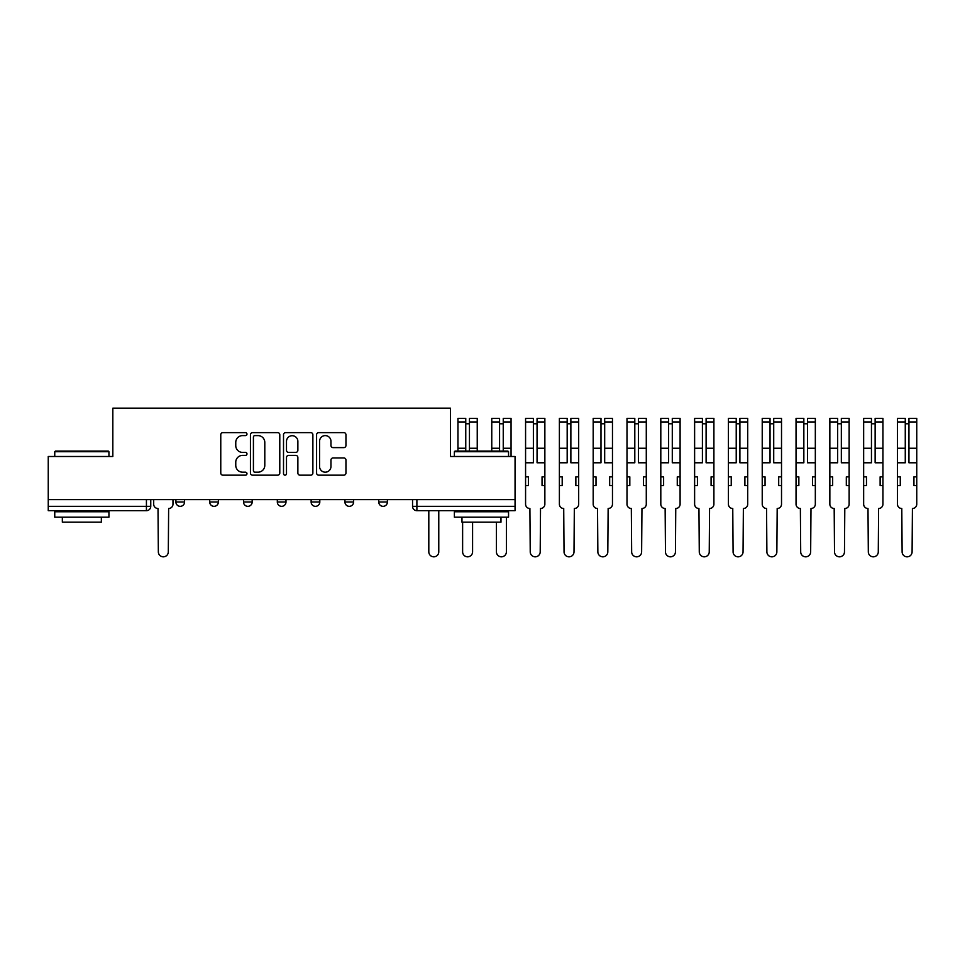 <?xml version="1.0" encoding="UTF-8"?>
<svg xmlns="http://www.w3.org/2000/svg" width="965" height="965" viewBox="0 0 965 965"><rect width="100%" height="100%" fill="white"/><g stroke="black" fill="none" stroke-linecap="round" stroke-linejoin="round"><path stroke-width="1.45" d="M246.98 434.105A1.484 1.484 0 0 0 245.496 432.622L222.891 432.622A2.123 2.123 0 0 0 220.768 434.745L220.768 473.043A2.123 2.123 0 0 0 222.891 475.166L245.496 475.166A1.484 1.484 0 0 0 246.98 473.682A1.484 1.484 0 0 0 245.496 472.187L242.565 472.187A6.803 6.803 0 0 1 235.762 465.383L235.762 462.187A6.803 6.803 0 0 1 242.565 455.383L245.496 455.383A1.484 1.484 0 0 0 246.98 453.888A1.484 1.484 0 0 0 245.496 452.404L242.565 452.404A6.803 6.803 0 0 1 235.762 445.601L235.762 442.404A6.803 6.803 0 0 1 242.565 435.601L245.496 435.601A1.484 1.484 0 0 0 246.98 434.105M378.75 499.617L378.75 502.005L387.411 502.005A4.33 4.33 0 0 1 383.081 506.336A4.33 4.33 0 0 1 378.75 502.005L378.75 499.617M344.939 499.617L344.939 502.005L353.612 502.005A4.33 4.33 0 0 1 349.27 506.336A4.33 4.33 0 0 1 344.939 502.005L344.939 499.617M277.317 502.005L277.317 499.617L277.317 502.005A4.33 4.33 0 0 0 281.659 506.336A4.33 4.33 0 0 1 277.317 502.005L285.99 502.005A4.33 4.33 0 0 1 281.659 506.336M209.707 502.005L209.707 499.617L209.707 502.005A4.33 4.33 0 0 0 214.037 506.336A4.33 4.33 0 0 1 209.707 502.005L218.38 502.005A4.33 4.33 0 0 1 214.037 506.336A4.33 4.33 0 0 0 218.38 502.005L218.38 499.617L218.38 502.005M343.83 447.615A2.123 2.123 0 0 0 345.953 445.492L345.953 434.745A2.123 2.123 0 0 0 343.83 432.622L318.727 432.622A2.123 2.123 0 0 0 316.592 434.745L316.592 473.043A2.123 2.123 0 0 0 318.727 475.166L343.83 475.166A2.123 2.123 0 0 0 345.953 473.043L345.953 460.064A2.123 2.123 0 0 0 343.83 457.941L333.082 457.941A2.123 2.123 0 0 0 330.959 460.064L330.959 466.493A5.694 5.694 0 0 1 325.265 472.187A5.694 5.694 0 0 1 319.572 466.493L319.572 441.294A5.694 5.694 0 0 1 325.265 435.601A5.694 5.694 0 0 1 330.959 441.294L330.959 445.492A2.123 2.123 0 0 0 333.082 447.615L343.83 447.615M48.25 499.617L48.25 456.493L112.833 456.493L112.833 408.171L450.474 408.171L450.474 456.493L515.057 456.493L515.057 499.617L48.25 499.617L48.25 506.336L150.757 506.336L150.757 499.617L150.757 506.336A4.33 4.33 0 0 1 146.427 510.678L48.25 510.678L48.25 506.336M279.79 434.745A2.123 2.123 0 0 0 277.667 432.622L252.565 432.622A2.123 2.123 0 0 0 250.442 434.745L250.442 473.043A2.123 2.123 0 0 0 252.565 475.166L277.667 475.166A2.123 2.123 0 0 0 279.79 473.043L279.79 434.745M285.64 432.622L310.742 432.622A2.123 2.123 0 0 1 312.877 434.745L312.877 473.043A2.123 2.123 0 0 1 310.742 475.166L300.006 475.166A2.123 2.123 0 0 1 297.871 473.043L297.871 457.506A2.123 2.123 0 0 0 295.748 455.383L288.619 455.383A2.123 2.123 0 0 0 286.496 457.506L286.496 473.682A1.484 1.484 0 0 1 285.001 475.166A1.484 1.484 0 0 1 283.517 473.682L283.517 434.745A2.123 2.123 0 0 1 285.64 432.622M412.55 499.617L412.55 506.336L515.057 506.336L515.057 510.678L416.892 510.678A4.33 4.33 0 0 1 412.55 506.336L412.55 499.617M515.057 499.617L515.057 506.336M387.411 502.005L387.411 499.617L387.411 502.005A4.33 4.33 0 0 1 383.081 506.336M353.612 502.005L353.612 499.617L353.612 502.005A4.33 4.33 0 0 1 349.27 506.336M319.801 499.617L319.801 502.005A4.33 4.33 0 0 1 315.459 506.336A4.33 4.33 0 0 1 311.128 502.005A4.33 4.33 0 0 0 315.459 506.336A4.33 4.33 0 0 0 319.801 502.005L319.801 499.617M311.128 499.617L311.128 502.005L319.801 502.005M285.99 499.617L285.99 502.005M252.179 499.617L252.179 502.005A4.33 4.33 0 0 1 247.848 506.336A4.33 4.33 0 0 1 243.518 502.005L252.179 502.005M243.518 499.617L243.518 502.005M184.568 499.617L184.568 502.005A4.33 4.33 0 0 1 180.226 506.336A4.33 4.33 0 0 1 175.895 502.005A4.33 4.33 0 0 0 180.226 506.336A4.33 4.33 0 0 0 184.568 502.005L184.568 499.617M175.895 499.617L175.895 502.005L184.568 502.005M254.905 435.601A1.484 1.484 0 0 0 253.421 437.085L253.421 470.703A1.484 1.484 0 0 0 254.905 472.187L257.993 472.187A6.803 6.803 0 0 0 264.796 465.383L264.796 442.404A6.803 6.803 0 0 0 257.993 435.601L254.905 435.601M297.871 441.391A5.694 5.694 0 0 0 292.19 435.71A5.694 5.694 0 0 0 286.496 441.391L286.496 450.281A2.123 2.123 0 0 0 288.619 452.404L295.748 452.404A2.123 2.123 0 0 0 297.871 450.281L297.871 441.391M153.688 499.617L153.688 504.176A4.33 4.33 0 0 0 158.019 508.507L158.344 551.847A4.982 4.982 0 0 0 163.326 556.829A4.982 4.982 0 0 0 168.308 551.847L168.634 508.507A4.33 4.33 0 0 0 172.976 504.176L172.976 499.617M54.752 451.729L55.403 451.077L108.285 451.077L108.936 451.729L54.752 451.729L54.752 456.493M108.936 517.18L54.752 517.18L54.752 511.752L108.936 511.752L108.936 517.18M101.349 517.18L101.349 522.162L62.339 522.162L62.339 517.18M454.382 451.729L455.034 451.077L507.916 451.077L508.555 451.729L454.382 451.729L454.382 456.493M508.555 517.18L454.382 517.18L454.382 511.752L508.555 511.752L508.555 517.18M500.98 517.18L500.98 522.162L461.97 522.162L461.97 517.18M428.81 510.678L428.81 551.847A4.982 4.982 0 0 0 433.792 556.829A4.982 4.982 0 0 0 438.773 551.847L438.773 510.678M469.448 451.077L469.448 418.352L477.241 418.352L477.241 451.077M465.757 423.768L469.448 423.768M462.621 510.678L462.621 511.752M462.621 522.162L462.621 551.847A4.982 4.982 0 0 0 467.603 556.829A4.982 4.982 0 0 0 472.585 551.847L472.585 522.162M465.757 451.077L465.757 418.352L457.953 418.352L457.953 421.958L465.757 421.958M457.953 451.077L457.953 421.958M503.248 451.077L503.248 418.352L511.052 418.352L511.052 456.493M499.568 423.768L503.248 423.768M496.42 510.678L496.42 511.752M496.42 522.162L496.42 551.847A4.982 4.982 0 0 0 501.414 556.829A4.982 4.982 0 0 0 506.396 551.847L506.396 517.18M506.396 511.752L506.396 510.678M499.568 451.077L499.568 418.352L491.764 418.352L491.764 421.958L499.568 421.958M491.764 451.077L491.764 421.958M525.575 485.54L528.386 485.54L528.386 476.867L525.575 476.867L525.575 504.176A4.33 4.33 0 0 0 529.906 508.507L530.231 551.847A4.982 4.982 0 0 0 535.213 556.829A4.982 4.982 0 0 0 540.207 551.847L540.521 508.507A4.33 4.33 0 0 0 544.863 504.176L544.863 418.352L537.059 418.352L537.059 421.958L544.863 421.958M544.863 476.867L542.041 476.867L542.041 485.54L544.863 485.54M537.059 421.958L537.059 462.778L544.863 462.778M533.38 423.768L537.059 423.768M525.575 476.867L525.575 462.778L533.38 462.778L533.38 418.352L525.575 418.352L525.575 421.958L533.38 421.958M525.575 462.778L525.575 421.958M559.386 485.54L562.197 485.54L562.197 476.867L559.386 476.867L559.386 504.176A4.33 4.33 0 0 0 563.717 508.507L564.043 551.847A4.982 4.982 0 0 0 569.024 556.829A4.982 4.982 0 0 0 574.006 551.847L574.332 508.507A4.33 4.33 0 0 0 578.674 504.176L578.674 418.352L570.87 418.352L570.87 421.958L578.674 421.958M578.674 476.867L575.852 476.867L575.852 485.54L578.674 485.54M570.87 421.958L570.87 462.778L578.674 462.778M567.179 423.768L570.87 423.768M559.386 476.867L559.386 462.778L567.179 462.778L567.179 418.352L559.386 418.352L559.386 421.958L567.179 421.958M559.386 462.778L559.386 421.958M593.186 485.54L596.008 485.54L596.008 476.867L593.186 476.867L593.186 504.176A4.33 4.33 0 0 0 597.528 508.507L597.854 551.847A4.982 4.982 0 0 0 602.836 556.829A4.982 4.982 0 0 0 607.817 551.847L608.143 508.507A4.33 4.33 0 0 0 612.473 504.176L612.473 418.352L604.681 418.352L604.681 421.958L612.473 421.958M612.473 476.867L609.663 476.867L609.663 485.54L612.473 485.54M604.681 421.958L604.681 462.778L612.473 462.778M600.99 423.768L604.681 423.768M593.186 476.867L593.186 462.778L600.99 462.778L600.99 418.352L593.186 418.352L593.186 421.958L600.99 421.958M593.186 462.778L593.186 421.958M626.997 485.54L629.819 485.54L629.819 476.867L626.997 476.867L626.997 504.176A4.33 4.33 0 0 0 631.327 508.507L631.653 551.847A4.982 4.982 0 0 0 636.647 556.829A4.982 4.982 0 0 0 641.629 551.847L641.954 508.507A4.33 4.33 0 0 0 646.285 504.176L646.285 418.352L638.48 418.352L638.48 421.958L646.285 421.958M646.285 476.867L643.462 476.867L643.462 485.54L646.285 485.54M638.48 421.958L638.48 462.778L646.285 462.778M634.801 423.768L638.48 423.768M626.997 476.867L626.997 462.778L634.801 462.778L634.801 418.352L626.997 418.352L626.997 421.958L634.801 421.958M626.997 462.778L626.997 421.958M660.808 485.54L663.618 485.54L663.618 476.867L660.808 476.867L660.808 504.176A4.33 4.33 0 0 0 665.138 508.507L665.464 551.847A4.982 4.982 0 0 0 670.446 556.829A4.982 4.982 0 0 0 675.44 551.847L675.753 508.507A4.33 4.33 0 0 0 680.096 504.176L680.096 418.352L672.291 418.352L672.291 421.958L680.096 421.958M680.096 476.867L677.273 476.867L677.273 485.54L680.096 485.54M672.291 421.958L672.291 462.778L680.096 462.778M668.612 423.768L672.291 423.768M660.808 476.867L660.808 462.778L668.612 462.778L668.612 418.352L660.808 418.352L660.808 421.958L668.612 421.958M660.808 462.778L660.808 421.958M694.619 485.54L697.43 485.54L697.43 476.867L694.619 476.867L694.619 504.176A4.33 4.33 0 0 0 698.95 508.507L699.275 551.847A4.982 4.982 0 0 0 704.257 556.829A4.982 4.982 0 0 0 709.239 551.847L709.565 508.507A4.33 4.33 0 0 0 713.907 504.176L713.907 418.352L706.103 418.352L706.103 421.958L713.907 421.958M713.907 476.867L711.084 476.867L711.084 485.54L713.907 485.54M706.103 421.958L706.103 462.778L713.907 462.778M702.411 423.768L706.103 423.768M694.619 476.867L694.619 462.778L702.411 462.778L702.411 418.352L694.619 418.352L694.619 421.958L702.411 421.958M694.619 462.778L694.619 421.958M728.418 485.54L731.241 485.54L731.241 476.867L728.418 476.867L728.418 504.176A4.33 4.33 0 0 0 732.761 508.507L733.086 551.847A4.982 4.982 0 0 0 738.068 556.829A4.982 4.982 0 0 0 743.05 551.847L743.376 508.507A4.33 4.33 0 0 0 747.706 504.176L747.706 418.352L739.902 418.352L739.902 421.958L747.706 421.958M747.706 476.867L744.896 476.867L744.896 485.54L747.706 485.54M739.902 421.958L739.902 462.778L747.706 462.778M736.223 423.768L739.902 423.768M728.418 476.867L728.418 462.778L736.223 462.778L736.223 418.352L728.418 418.352L728.418 421.958L736.223 421.958M728.418 462.778L728.418 421.958M762.229 485.54L765.052 485.54L765.052 476.867L762.229 476.867L762.229 504.176A4.33 4.33 0 0 0 766.56 508.507L766.885 551.847A4.982 4.982 0 0 0 771.879 556.829A4.982 4.982 0 0 0 776.861 551.847L777.187 508.507A4.33 4.33 0 0 0 781.517 504.176L781.517 418.352L773.713 418.352L773.713 421.958L781.517 421.958M781.517 476.867L778.695 476.867L778.695 485.54L781.517 485.54M773.713 421.958L773.713 462.778L781.517 462.778M770.034 423.768L773.713 423.768M762.229 476.867L762.229 462.778L770.034 462.778L770.034 418.352L762.229 418.352L762.229 421.958L770.034 421.958M762.229 462.778L762.229 421.958M796.041 485.54L798.851 485.54L798.851 476.867L796.041 476.867L796.041 504.176A4.33 4.33 0 0 0 800.371 508.507L800.697 551.847A4.982 4.982 0 0 0 805.678 556.829A4.982 4.982 0 0 0 810.66 551.847L810.986 508.507A4.33 4.33 0 0 0 815.328 504.176L815.328 418.352L807.524 418.352L807.524 421.958L815.328 421.958M815.328 476.867L812.506 476.867L812.506 485.54L815.328 485.54M807.524 421.958L807.524 462.778L815.328 462.778M803.845 423.768L807.524 423.768M796.041 476.867L796.041 462.778L803.845 462.778L803.845 418.352L796.041 418.352L796.041 421.958L803.845 421.958M796.041 462.778L796.041 421.958M829.852 485.54L832.662 485.54L832.662 476.867L829.852 476.867L829.852 504.176A4.33 4.33 0 0 0 834.182 508.507L834.508 551.847A4.982 4.982 0 0 0 839.49 556.829A4.982 4.982 0 0 0 844.472 551.847L844.797 508.507A4.33 4.33 0 0 0 849.14 504.176L849.14 418.352L841.335 418.352L841.335 421.958L849.14 421.958M849.14 476.867L846.317 476.867L846.317 485.54L849.14 485.54M841.335 421.958L841.335 462.778L849.14 462.778M837.644 423.768L841.335 423.768M829.852 476.867L829.852 462.778L837.644 462.778L837.644 418.352L829.852 418.352L829.852 421.958L837.644 421.958M829.852 462.778L829.852 421.958M863.651 485.54L866.474 485.54L866.474 476.867L863.651 476.867L863.651 504.176A4.33 4.33 0 0 0 867.993 508.507L868.319 551.847A4.982 4.982 0 0 0 873.301 556.829A4.982 4.982 0 0 0 878.283 551.847L878.608 508.507A4.33 4.33 0 0 0 882.939 504.176L882.939 418.352L875.134 418.352L875.134 421.958L882.939 421.958M882.939 476.867L880.128 476.867L880.128 485.54L882.939 485.54M875.134 421.958L875.134 462.778L882.939 462.778M871.455 423.768L875.134 423.768M863.651 476.867L863.651 462.778L871.455 462.778L871.455 418.352L863.651 418.352L863.651 421.958L871.455 421.958M863.651 462.778L863.651 421.958M897.462 485.54L900.285 485.54L900.285 476.867L897.462 476.867L897.462 504.176A4.33 4.33 0 0 0 901.793 508.507L902.118 551.847A4.982 4.982 0 0 0 907.1 556.829A4.982 4.982 0 0 0 912.094 551.847L912.42 508.507A4.33 4.33 0 0 0 916.75 504.176L916.75 418.352L908.946 418.352L908.946 421.958L916.75 421.958M916.75 476.867L913.927 476.867L913.927 485.54L916.75 485.54M908.946 421.958L908.946 462.778L916.75 462.778M905.267 423.768L908.946 423.768M897.462 476.867L897.462 462.778L905.267 462.778L905.267 418.352L897.462 418.352L897.462 421.958L905.267 421.958M897.462 462.778L897.462 421.958M146.427 499.617L146.427 510.678M416.892 499.617L416.892 510.678M469.448 448.255L477.241 448.255M469.448 421.958L477.241 421.958M457.953 448.255L465.757 448.255M503.248 448.255L511.052 448.255M503.248 421.958L511.052 421.958M491.764 448.255L499.568 448.255M537.059 448.255L544.863 448.255M525.575 448.255L533.38 448.255M570.87 448.255L578.674 448.255M559.386 448.255L567.179 448.255M604.681 448.255L612.473 448.255M593.186 448.255L600.99 448.255M638.48 448.255L646.285 448.255M626.997 448.255L634.801 448.255M672.291 448.255L680.096 448.255M660.808 448.255L668.612 448.255M706.103 448.255L713.907 448.255M694.619 448.255L702.411 448.255M739.902 448.255L747.706 448.255M728.418 448.255L736.223 448.255M773.713 448.255L781.517 448.255M762.229 448.255L770.034 448.255M807.524 448.255L815.328 448.255M796.041 448.255L803.845 448.255M841.335 448.255L849.14 448.255M829.852 448.255L837.644 448.255M875.134 448.255L882.939 448.255M863.651 448.255L871.455 448.255M908.946 448.255L916.75 448.255M897.462 448.255L905.267 448.255M108.936 456.493L108.936 451.729M96.572 511.752L96.572 510.678M67.104 511.752L67.104 510.678M508.555 456.493L508.555 451.729M496.203 511.752L496.203 510.678M466.734 511.752L466.734 510.678"/></g></svg>
